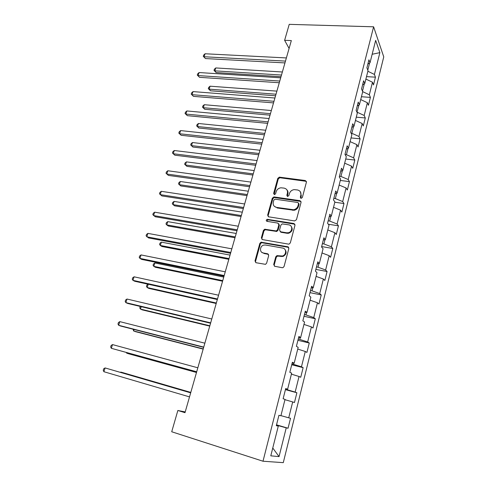 <?xml version="1.0" encoding="UTF-8"?>
<svg xmlns="http://www.w3.org/2000/svg" width="487" height="487" viewBox="0 0 487 487"><rect width="100%" height="100%" fill="white"/><g stroke="black" fill="none" stroke-linecap="round" stroke-linejoin="round"><path stroke-width="0.73" d="M301.051 198.379L302.348 197.509L306.42 182.144L305.343 180.519L279.325 177.14L277.785 178.376L273.633 193.43L274.595 194.569L275.605 193.71L276.147 191.75C276.933 189.467 278.515 188.152 280.896 187.793L284.061 188.11C286.752 188.767 287.86 190.508 287.385 193.327L286.849 195.305L287.58 196.456L288.858 195.591L289.394 193.613C290.167 191.336 291.743 190.009 294.136 189.632L297.411 189.948C300.156 190.612 301.295 192.371 300.832 195.22L300.302 197.217L301.051 198.379M273.694 264.49L274.753 266.292L282.192 267.704L282.984 267.643L284.079 266.456L288.834 248.522L287.756 246.751L261.062 242.185L259.839 243.39L254.993 260.947L256.004 262.718L265.512 264.338L266.632 263.157L268.702 255.547L267.661 253.782L263.309 252.984C259.285 252.449 259.717 245.941 263.814 245.089L265.494 245.016L282.673 248.06C286.673 248.559 286.52 254.945 282.46 256.004L276.908 255.651L275.752 256.844L273.694 264.49L274.218 264.934L274.412 266.176M373.608 26.803L289.229 24.35L284.621 40.318L291.336 40.585L185.005 412.678L177.852 410.486L171.716 431.762L262.998 461.226L373.608 26.803L383.756 56.882L283.282 462.65L262.998 461.226M294.611 220.934L296.473 219.686L301.063 202.349L299.986 200.681L274.126 196.949L272.318 198.172L267.631 215.151L268.647 216.825L294.611 220.934M295 225.238L290.325 242.873L289.132 244.084L288.456 244.121L262.383 239.58L261.367 237.857L263.412 230.442L264.697 229.231L276.251 230.941L277.523 229.724L278.862 224.787L277.821 223.089L266.961 221.335C265.932 220.672 266.005 219.996 267.18 219.302L293.923 223.521L295 225.238M276.525 424.828L288.054 428.237L290.532 418.29L288.724 417.822L292.693 401.933L294.458 402.524L296.887 392.753L295.146 392.096L299.042 376.488L300.747 377.261L303.133 367.661L301.453 366.814L305.282 351.48L306.926 352.43L309.275 343L307.656 341.977L311.412 326.905L312.995 328.031L315.308 318.76L313.744 317.567L317.445 302.756L318.967 304.046L321.237 294.933L319.734 293.576L323.368 279.014L324.835 280.469L327.069 271.509L325.62 269.993L329.194 255.675L330.606 257.282L332.804 248.473L331.404 246.806L334.916 232.725L336.28 234.484L338.441 225.816L337.095 224.002L340.553 210.159L341.862 212.064L343.986 203.536L342.69 201.575L346.093 187.964L347.353 190.003L349.441 181.614L348.199 179.52L351.541 166.128L352.752 168.301L354.81 160.053L353.611 157.825L356.904 144.645L358.067 146.952L360.088 138.832L358.937 136.476L362.176 123.509L363.296 125.944L365.287 117.951L364.185 115.468L367.368 102.708L368.446 105.265L370.406 97.394L369.341 94.795L372.476 82.236L373.511 84.908L375.44 77.165L374.418 74.45L379.866 52.639L375.66 40.391L370.023 62.726L368.927 59.81L366.9 67.833L368.008 70.7L364.763 83.569L363.619 80.775L361.555 88.932L362.718 91.678L359.412 104.76L358.225 102.093L356.125 110.385L357.33 113.002L353.976 126.297L352.74 123.765L350.603 132.196L351.858 134.68L348.448 148.2L347.158 145.802L344.991 154.379L346.294 156.723L342.824 170.468L341.484 168.216L339.281 176.939L340.638 179.137L337.107 193.12L335.713 191.014L333.467 199.883L334.879 201.935L331.288 216.161L329.845 214.207L327.556 223.235L329.029 225.128L325.371 239.598L323.867 237.802L321.542 246.988L323.07 248.723L319.356 263.449L317.792 261.817L315.424 271.168L317.013 272.732L313.226 287.72L311.601 286.259L309.196 295.773L310.84 297.167L306.993 312.423L305.306 311.132L302.853 320.823L304.564 322.041L300.643 337.564L298.896 336.462L296.394 346.33L298.172 347.359L294.185 363.168L292.364 362.255L289.82 372.299L291.664 373.133L287.604 389.235L285.717 388.523L283.124 398.75L285.035 399.389L280.902 415.782L278.941 415.277L276.306 425.699L278.29 426.125L276.36 425.474M288.054 428.237L286.228 427.842L279.045 456.605L270.79 455.832L278.29 426.125M280.938 415.63L288.724 417.822M284.962 399.687L292.693 401.933M287.22 389.15L287.08 389.703L285.522 389.277M287.08 389.703L295.146 392.096M291.409 374.156L299.042 376.488M287.604 389.235L285.644 388.809M293.801 363.113L293.491 364.337L291.938 363.947M293.491 364.337L301.453 366.814M297.74 349.069L305.282 351.48M294.185 363.168L292.2 362.894M300.26 337.54L299.785 339.415L298.239 339.055M299.785 339.415L307.656 341.977M303.961 324.415L311.412 326.905M300.643 337.564L298.647 337.448M306.603 312.423L305.97 314.925L304.43 314.59M305.97 314.925L313.744 317.567M310.079 300.193L317.445 302.756M306.993 312.423L304.972 312.447M312.831 287.75L312.051 290.861L310.517 290.55M312.051 290.861L319.734 293.576M316.087 276.379L323.368 279.014M313.226 287.72L311.193 287.884M318.955 263.51L318.023 267.199L316.501 266.913M288.286 246.964L287.902 246.897M318.023 267.199L325.62 269.993M321.998 252.966L329.194 255.675M319.356 263.449L317.299 263.753M324.975 239.683L323.898 243.938L322.382 243.683M323.898 243.938L331.404 246.806M327.812 229.955L334.916 232.725M325.371 239.598L323.307 240.036M330.886 216.271L329.675 221.068L328.165 220.836M329.675 221.068L337.095 224.002M333.522 207.322L340.553 210.159M331.288 216.161L329.206 216.721M336.7 193.254L335.354 198.574L333.851 198.367M335.354 198.574L342.69 201.575M339.141 185.06L346.093 187.964M337.107 193.12L335.007 193.802M342.416 170.627L340.943 176.458L339.445 176.27M340.943 176.458L348.199 179.52M344.668 163.169L351.541 166.128M342.824 170.468L340.711 171.272M348.035 148.377L346.44 154.696L345.082 154.549M346.44 154.696L353.611 157.825M350.104 141.626L356.904 144.645M348.448 148.2L346.324 149.113M353.562 126.498L351.845 133.292L351.121 133.219M351.845 133.292L358.937 136.476M355.455 120.435L362.176 123.509M353.976 126.297L351.839 127.32M358.998 104.979L356.971 112.211M357.166 112.229L364.185 115.468M360.721 99.585L367.368 102.708M359.412 104.76L357.263 105.886M362.492 91.148L364.343 83.807M362.699 91.641L369.341 94.795M365.901 79.058L372.476 82.236M364.763 83.569L362.602 84.805M367.795 70.146L369.603 62.981M367.868 71.254L374.418 74.45M372.159 54.264L379.866 52.639M370.023 62.726L367.855 64.059M185.212 411.947L177.852 410.486M284.621 40.318L289.089 48.438M277.913 426.003L278.022 425.577L276.452 425.108M272.763 448.016L279.045 456.605M278.022 425.577L286.228 427.842M366.516 76.623L375.44 77.165M361.439 96.736L370.406 97.394M356.277 117.172L365.287 117.951M351.042 137.924L360.088 138.832M345.715 159.018L354.81 160.053M340.303 180.452L349.441 181.614M334.806 202.233L343.986 203.536M328.329 224.233L338.441 225.816M321.651 246.556L332.804 248.473M315.868 269.408L327.069 271.509M309.988 292.644L321.237 294.933M304.004 316.276L315.308 318.76M297.916 340.316L309.275 343M291.725 364.769L303.133 367.661M285.431 389.649L296.887 392.753M300.753 198.282L301.289 195.792L300.351 191.768M286.873 189.82C287.92 190.928 288.249 192.292 287.86 193.899L287.324 196.383M306.402 181.353L279.812 177.737L278.278 178.966L274.126 194.508M301.015 201.466L274.26 197.503L272.823 198.733L268.148 215.68L268.24 216.691M298.592 203.657L297.837 202.489L275.131 199.177L273.864 200.035L273.292 202.117C272.793 204.948 273.889 206.707 276.567 207.407L293.624 209.739C295.859 209.252 297.326 207.931 298.026 205.776L298.592 203.657L299.048 204.217L298.592 203.14M274.437 206.421L276.567 207.407M299.048 204.217L298.488 206.33C297.788 208.479 296.327 209.8 294.099 210.287L277.066 207.949M278.765 223.758L279.361 225.304L278.028 230.229L276.756 231.447L265.22 229.73L263.942 230.941L261.896 238.344L262.036 239.47M294.909 224.233L268.045 219.82L266.791 221.293M286.679 232.792L288.298 232.731C292.547 231.915 292.943 225.311 288.797 224.86L282.186 223.892L280.883 225.116L279.544 230.059L280.597 231.782L286.679 232.792L287.166 233.297L288.779 233.236C292.34 231.526 293.101 229.182 291.08 226.212M280.159 231.629L281.096 232.281L280.597 231.782M287.166 233.297L281.096 232.281M284.785 249.253C287.007 252.12 286.405 254.524 282.965 256.466L277.413 256.107L276.263 257.3L274.218 264.934M261.933 252.418L263.309 252.984M268.532 254.354L263.844 253.447M288.688 247.39L261.598 242.666L260.375 243.865L255.541 261.391L255.736 262.639M282.357 71.991L215.753 67.943L214.846 70.852L216.137 72.551L281.017 76.696M216.137 72.551L214.006 70.396L214.846 70.852L281.486 75.041M214.006 70.396L214.365 69.233L215.753 67.943M285.473 61.1L204.108 56.754L205.057 53.765L286.374 57.935M284.956 62.914L205.49 58.568L203.262 56.322L203.645 55.128L205.057 53.765M205.49 58.568L203.262 56.322M276.896 91.124L210.055 86.193L209.136 89.145L210.463 90.777L275.563 95.781M210.463 90.777L208.302 88.634L209.136 89.145L276.007 94.21M208.302 88.634L208.667 87.459L210.055 86.193M271.344 110.537L204.278 104.705L203.341 107.7L204.698 109.265L270.029 115.151M204.698 109.265L202.519 107.14L203.341 107.7L270.449 113.678M202.519 107.14L202.89 105.947L204.278 104.705M279.775 81.037L198.118 75.576L199.08 72.545L280.695 77.823M279.282 82.747L199.536 77.323L197.284 75.089L197.667 73.878L199.08 72.545M199.536 77.323L197.284 75.089M273.986 101.29L192.036 94.679L193.016 91.599L274.924 98.021M273.53 102.897L193.491 96.359L191.214 94.137L191.604 92.907L193.016 91.599M193.491 96.359L191.214 94.137M265.713 130.248L198.41 123.491L197.46 126.523L198.86 128.02L264.411 134.814M198.86 128.02L196.651 125.908L197.46 126.523L264.8 133.438M196.651 125.908L197.028 124.696L198.41 123.491M259.991 150.264L192.462 142.545L191.501 145.625L192.931 147.05L258.707 154.775M192.931 147.05L190.697 144.949L191.501 145.625L259.066 153.496M190.697 144.949L191.081 143.72L192.462 142.545M254.184 170.584L186.424 161.879L185.45 165.002L186.917 166.359L252.911 175.04M186.917 166.359L184.652 164.271L185.45 165.002L253.246 173.871M184.652 164.271L185.042 163.029L186.424 161.879M268.112 121.86L185.864 114.074L186.862 110.945L269.055 118.542M267.68 123.363L187.361 115.675L185.054 113.471L185.456 112.223L186.862 110.945M187.361 115.675L185.054 113.471M262.134 142.758L179.606 133.755L180.61 130.583L263.102 139.392M261.738 144.158L181.134 135.283L178.802 133.091L179.21 131.825L180.61 130.583M181.134 135.283L178.802 133.091M256.065 163.997L173.244 153.74L174.267 150.513L257.045 160.57M255.699 165.282L174.815 155.189L172.459 153.015L172.867 151.731L174.267 150.513M174.815 155.189L172.459 153.015M248.291 191.221L180.293 181.499L179.307 184.67L180.811 185.949L247.031 195.622M180.293 181.499L178.918 182.619L178.522 183.879L179.307 184.67L247.335 194.557M249.898 185.584L166.785 174.029L167.826 170.754L250.896 182.101M249.563 186.752L168.399 175.399L166.012 173.244L166.426 171.935L167.826 170.754M242.301 212.18L174.078 201.411L173.074 204.631L174.614 205.831L241.059 216.526M174.078 201.411L172.702 202.495L172.301 203.779L173.074 204.631L241.333 215.571M294.13 210.281L292.949 209.806M243.628 207.523L160.229 194.636L161.288 191.312L244.644 203.98M243.33 208.57L161.885 195.92L159.468 193.783L159.894 192.456L161.288 191.312M236.213 233.468L167.765 221.628L166.749 224.891L168.325 226.011L234.99 237.753M167.765 221.628L166.396 222.675L165.988 223.983L166.749 224.891L235.233 236.913M237.26 229.821L153.569 215.558L154.647 212.186L238.289 226.224M236.992 230.747L155.274 216.764L152.821 214.639L153.253 213.294L154.647 212.186M230.034 255.097L161.361 242.142L160.32 245.46L161.946 246.501L228.829 259.321M161.361 242.142L159.992 243.159L159.578 244.486L160.32 245.46L229.036 258.597M230.777 252.497L146.806 236.816L147.902 233.383L231.824 248.839M230.552 253.289L148.553 237.93L146.076 235.824L146.508 234.46L147.902 233.383M223.758 277.073L154.854 262.974L153.801 266.346L155.463 267.296L222.565 281.23M154.854 262.974L153.49 263.96L153.07 265.299L153.801 266.346L222.742 280.628M224.19 275.551L139.939 258.408L141.047 254.92L225.256 271.831M224.002 276.214L141.729 259.431L139.939 258.408L139.215 257.349L139.659 255.955L141.047 254.92M148.212 284.238L147.184 287.549L148.888 288.414L216.21 303.492M148.121 284.219L146.885 285.072L146.459 286.435L147.184 287.549L216.344 303.017M217.494 298.994L132.957 280.342L134.083 276.805L218.572 295.213M217.342 299.517L134.796 281.273L132.957 280.342L132.251 279.209L132.701 277.797L134.083 276.805M141.206 306.676L140.457 309.081L142.204 309.854L209.745 326.113M140.274 306.451L139.751 307.9L140.457 309.081L209.842 325.766M210.676 322.844L125.865 302.634L127.01 299.036L211.778 318.991M210.567 323.222L127.746 303.462L125.865 302.634L125.177 301.423L125.634 299.992L127.01 299.036M134.089 329.48L133.627 330.953L135.423 331.635L203.17 349.106M133.085 329.218L133.627 330.953L203.231 348.893M203.743 347.103L118.658 325.286L119.82 321.627L204.863 343.183M203.676 347.334L120.587 326.016L118.658 325.286L117.982 323.995L118.444 322.54L119.82 321.627M126.851 352.655L126.693 353.166L128.531 353.751L196.492 372.476M126.364 352.521L126.693 353.166L196.517 372.403M196.693 371.782L111.328 348.302L112.515 344.589L197.832 367.795M196.669 371.861L111.328 348.302L110.671 346.939L111.146 345.46L112.515 344.589M190.801 392.4L122.663 372.592L120.782 372.092L120.679 372.415M190.788 392.449L120.782 372.092L120.38 372.33M190.691 392.79L105.089 367.928L190.673 392.839M103.883 371.709L103.244 370.26L103.725 368.75L105.089 367.928L103.883 371.709L189.516 396.893M301.289 195.792L300.832 195.22M287.33 195.871L286.849 195.305M287.86 193.899L287.385 193.327M274.132 193.996L273.633 193.43M278.278 178.966L277.785 178.376M280.068 177.743L279.581 177.152M305.787 181.115L305.343 180.519M300.759 197.783L300.302 197.217M268.148 215.68L267.631 215.151M272.823 198.733L272.318 198.172M274.625 197.509L274.126 196.949M300.442 201.247L299.986 200.681M292.59 210.299L292.115 209.757M298.488 206.33L298.026 205.776M261.896 238.344L261.367 237.857M263.942 230.941L263.412 230.442M265.762 229.718L265.238 229.219M276.19 231.459L275.679 230.96M278.028 230.229L277.523 229.724M279.361 225.304L278.862 224.787M268.045 219.82L267.527 219.302M294.398 224.044L293.923 223.521M276.263 257.3L275.752 256.844M278.132 256.065L277.62 255.602M281.017 256.594L280.512 256.132M268.191 254.244L267.661 253.782M255.541 261.391L254.993 260.947M260.375 243.865L259.839 243.39M262.201 242.642L261.671 242.167M288.243 247.232L287.756 246.751M279.812 177.737L279.325 177.14M274.26 197.503L273.755 196.943M294.099 210.287L293.624 209.739M265.22 229.73L264.697 229.231M276.756 231.447L276.251 230.941M267.698 219.826L267.18 219.302M288.779 233.236L288.298 232.731M277.413 256.107L276.908 255.651M282.965 256.466L282.46 256.004M261.598 242.666L261.062 242.185"/></g></svg>
